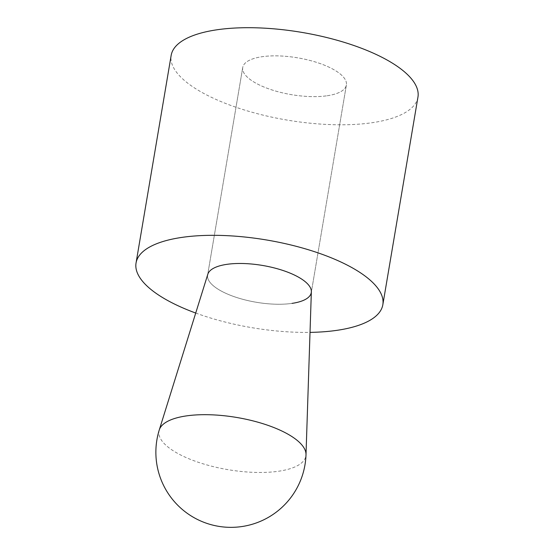 <?xml version="1.0" encoding="UTF-8"?>
<svg xmlns="http://www.w3.org/2000/svg" width="554" height="554" viewBox="0 0 554 554"><rect width="100%" height="100%" fill="white"/><g stroke="black" fill="none" stroke-linecap="round" stroke-linejoin="round"><path stroke-width="0.42" stroke-dasharray="2.77 2.08" d="M417.951 97.116A125.142 44.452 9.6 0 1 372.149 122.711A125.142 44.452 9.6 0 1 237.901 107.905A125.142 44.452 9.6 0 1 171.165 55.379M327.144 95.759A52.561 18.67 -170.4 0 0 346.382 85.011A52.561 18.67 -170.4 0 0 318.356 62.948A52.561 18.67 -170.4 0 0 261.973 56.73A52.561 18.67 -170.4 0 0 242.735 67.484A52.561 18.67 -170.4 0 0 270.761 89.54A52.561 18.67 -170.4 0 0 327.144 95.759A52.561 18.67 9.6 0 1 270.761 89.54A52.561 18.67 9.6 0 1 242.735 67.484A52.561 18.67 9.6 0 1 261.973 56.73A52.561 18.67 9.6 0 1 318.356 62.948A52.561 18.67 9.6 0 1 346.382 85.011A52.561 18.67 9.6 0 1 327.144 95.759M292.027 303.377A52.561 18.67 9.6 0 1 235.644 297.159A52.561 18.67 9.6 0 1 207.618 275.096A52.561 18.67 -170.4 0 0 235.644 297.159A52.561 18.67 -170.4 0 0 292.027 303.377A52.561 18.67 -170.4 0 0 311.265 292.63A52.561 18.67 -170.4 0 0 311.355 291.736M195.721 313.045A125.142 44.452 -170.4 0 0 310.018 332.379M159.275 429.911A74.492 26.46 -170.4 0 0 197.141 461.884A74.492 26.46 -170.4 0 0 278.614 471.232A74.492 26.46 -170.4 0 0 306.002 454.73M207.826 274.223A52.561 18.67 -170.4 0 0 207.618 275.096L242.735 67.484L207.618 275.096M346.382 85.011L311.265 292.63L346.382 85.011"/><path stroke-width="0.83" d="M136.049 262.998L171.165 55.379A125.142 44.452 9.6 0 1 216.967 29.784A125.142 44.452 9.6 0 1 351.215 44.59A125.142 44.452 9.6 0 1 417.951 97.116L382.835 304.735A125.142 44.452 -170.4 0 0 316.099 252.208A125.142 44.452 -170.4 0 0 181.851 237.403A125.142 44.452 -170.4 0 0 136.049 262.998A125.142 44.452 -170.4 0 0 195.721 313.045M310.018 332.379A125.142 44.452 -170.4 0 0 337.033 330.322A125.142 44.452 -170.4 0 0 382.835 304.735M207.618 275.096A52.561 18.67 9.6 0 1 226.856 264.348A52.561 18.67 9.6 0 1 283.239 270.567A52.561 18.67 9.6 0 1 311.265 292.63A52.561 18.67 9.6 0 1 292.027 303.377M306.002 454.73L311.355 291.736A52.561 18.67 -170.4 0 0 282.118 270.2A52.561 18.67 -170.4 0 0 226.856 264.348A52.561 18.67 -170.4 0 0 207.826 274.223L159.275 429.911A75.088 75.088 0 0 0 218.435 526.3A75.088 75.088 0 0 0 306.002 454.723L306.002 454.73A74.492 26.46 -170.4 0 0 264.57 424.212A74.492 26.46 -170.4 0 0 186.241 415.922A74.492 26.46 -170.4 0 0 159.275 429.911"/></g></svg>
